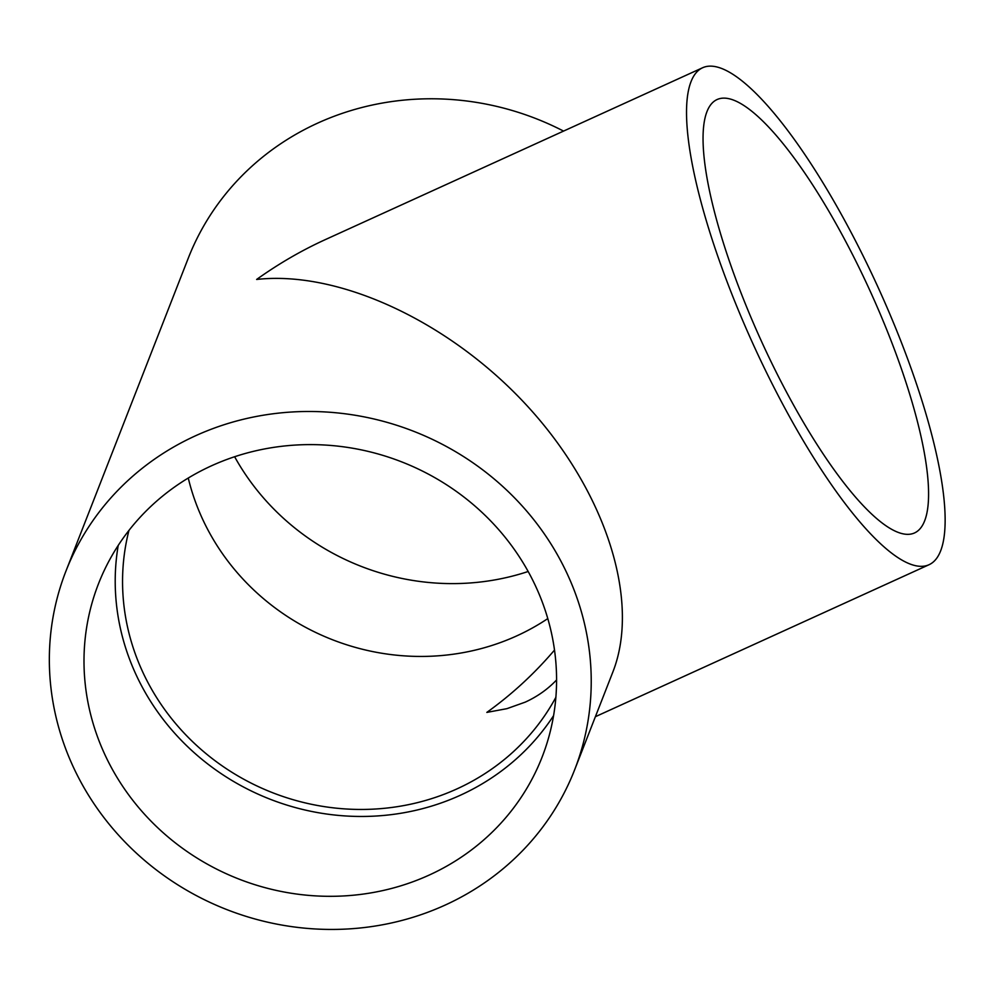 <?xml version="1.0" encoding="UTF-8"?>
<svg xmlns="http://www.w3.org/2000/svg" width="994" height="994" viewBox="0 0 994 994"><rect width="100%" height="100%" fill="white"/><g stroke="black" fill="none" stroke-linecap="round" stroke-linejoin="round"><path stroke-width="1.49" d="M556.578 679.958C547.806 689.202 537.356 696.595 525.242 702.137L506.928 708.66L486.836 712.4C511.798 694.495 534.362 673.721 554.515 650.064M924.631 520.881A238.138 59.851 -114.5 0 1 914.53 532.946A238.138 59.851 -114.5 0 1 761.354 341.054A238.138 59.851 -114.5 0 1 717.121 99.524A238.138 59.851 -114.5 0 1 858.12 265.721A238.138 59.851 -114.5 0 1 924.631 520.881M555.882 697.303A230.72 216.94 21.4 0 1 272.518 792.678A230.72 216.94 21.4 0 1 128.947 530.423M188.264 478.052A230.72 216.94 -158.6 0 0 547.793 618.591M234.634 456.743A238.138 223.911 -158.6 0 0 528.174 571.488M553.583 715.63A238.138 223.911 21.4 0 1 460.309 795.262A238.138 223.911 21.4 0 1 213.064 767.964A238.138 223.911 21.4 0 1 118.211 545.445M429.097 875.118A238.138 223.911 21.4 0 1 164.085 833.544A238.138 223.911 21.4 0 1 98.493 583.776A238.138 223.911 21.4 0 1 401.812 461.924A238.138 223.911 21.4 0 1 542.078 757.167A238.138 223.911 21.4 0 1 429.097 875.118M574.607 769.878A273.064 256.75 -158.6 0 0 413.765 431.334A273.064 256.75 -158.6 0 0 65.964 571.053A273.064 256.75 -158.6 0 0 141.173 857.462A273.064 256.75 -158.6 0 0 445.063 905.124A273.064 256.75 -158.6 0 0 574.607 769.878L612.9 671.894C640.608 601.184 606.166 492.788 528.97 407.826C451.848 322.814 340.072 270.132 256.638 279.451C278.643 263.745 301.517 250.476 325.249 239.641L702.634 67.741A273.064 68.636 65.5 0 0 691.054 81.583A273.064 68.636 65.5 0 0 767.331 374.166A273.064 68.636 65.5 0 0 929.017 564.729A273.064 68.636 65.5 0 0 878.286 287.788A273.064 68.636 65.5 0 0 702.634 67.741M65.964 571.053L188.201 258.353A273.064 256.75 21.4 0 1 563.561 131.096M595.394 716.699L929.017 564.729"/></g></svg>

